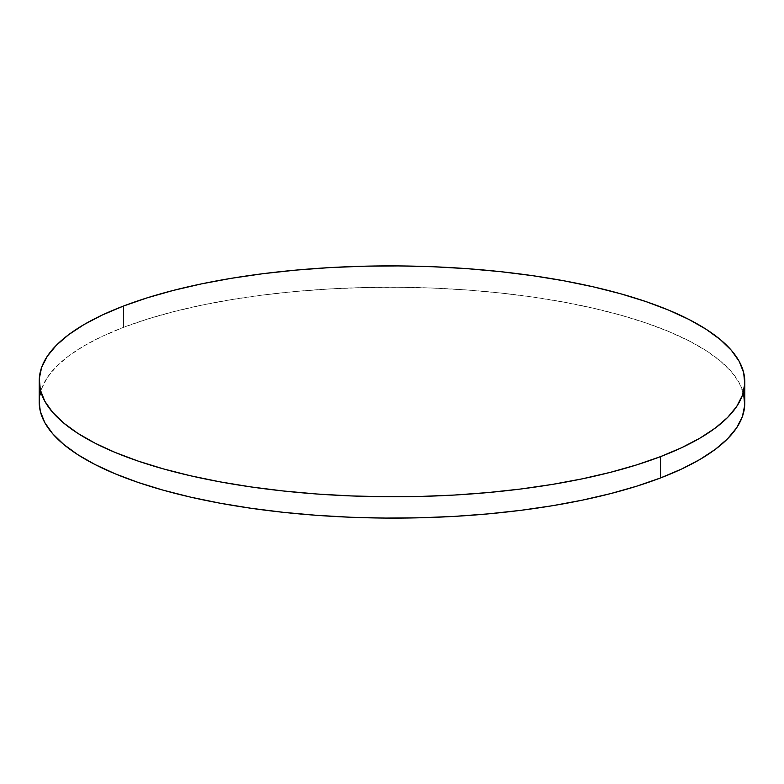 <?xml version="1.0" encoding="UTF-8"?>
<svg xmlns="http://www.w3.org/2000/svg" width="784" height="784" viewBox="0 0 784 784"><rect width="100%" height="100%" fill="white"/><g stroke="black" fill="none" stroke-linecap="round" stroke-linejoin="round"><path stroke-width="0.59" stroke-dasharray="3.92 2.94" d="M744.761 403.28A352.78 115.434 0.1 0 0 513.981 294.539A352.78 115.434 0.1 0 0 123.451 327.379L123.49 306.044L123.451 327.379A352.78 115.434 0.1 0 0 39.2 402.055M39.2 401.967L41.601 388.688L47.305 377.525L56.34 366.598L68.6 356.024L83.976 345.901L102.322 336.326L123.451 327.379L147.176 319.166L173.254 311.758L201.439 305.221L231.456 299.625L263.012 295.019L295.823 291.452L329.554 288.953L363.894 287.552L398.497 287.258L433.033 288.081L467.186 290.002L500.604 293.01L532.983 297.067L564 302.154L593.361 308.2L620.781 315.158L645.996 322.959L668.772 331.524L688.881 340.775L706.119 350.624L720.349 360.983L731.403 371.734L739.194 382.778L743.644 394.019"/><path stroke-width="1.18" d="M39.239 380.72L39.2 402.055A352.78 115.434 0.1 0 0 269.98 510.796A352.78 115.434 0.1 0 0 660.51 477.956L660.549 456.621L660.51 477.956A352.78 115.434 0.1 0 0 744.761 403.28L744.8 381.945A352.78 115.434 -179.9 0 1 660.549 456.621A352.78 115.434 -179.9 0 1 270.019 489.461A352.78 115.434 -179.9 0 1 39.239 380.72A352.78 115.434 -179.9 0 1 123.49 306.044A352.78 115.434 -179.9 0 1 514.02 273.204A352.78 115.434 -179.9 0 1 744.8 381.945M743.644 394.019L744.702 405.348L742.37 416.647L736.656 427.809L727.621 438.736L715.361 449.31L699.985 459.434L681.639 469.008L660.51 477.956L636.784 486.168L610.707 493.577L582.532 500.114L552.514 505.709L520.948 510.315L488.138 513.883L454.406 516.382L420.077 517.783L385.473 518.077L350.928 517.254L316.785 515.333L283.357 512.324L250.988 508.267L219.971 503.181L190.61 497.134L163.18 490.176L137.964 482.376L115.189 473.81L95.089 464.559L77.841 454.71L63.622 444.352L52.557 433.601L44.766 422.556L40.317 411.316L39.2 401.967M123.49 306.044L147.216 297.832L173.293 290.423L201.468 283.886L231.486 278.291L263.052 273.685L295.862 270.117L329.594 267.618L363.923 266.217L398.527 265.923L433.072 266.746L467.215 268.667L500.643 271.676L533.012 275.733L564.029 280.819L593.39 286.866L620.82 293.824L646.036 301.624L668.811 310.19L688.911 319.441L706.159 329.29L720.378 339.648L731.443 350.399L739.234 361.444L743.683 372.684L744.741 384.013L742.399 395.312L736.695 406.475L727.66 417.402L715.4 427.976L700.024 438.099L681.678 447.674L660.549 456.621L636.824 464.834L610.746 472.242L582.561 478.779L552.544 484.375L520.988 488.981L488.177 492.548L454.446 495.047L420.106 496.448L385.503 496.742L350.967 495.919L316.814 493.998L283.396 490.99L251.017 486.933L220 481.846L190.639 475.8L163.219 468.842L138.004 461.041L115.228 452.476L95.119 443.225L77.881 433.376L63.651 423.017L52.597 412.266L44.806 401.222L40.356 389.981L39.298 378.652L41.63 367.353L47.344 356.191L56.379 345.264L68.639 334.69L84.015 324.566L102.361 314.992L123.49 306.044"/></g></svg>
